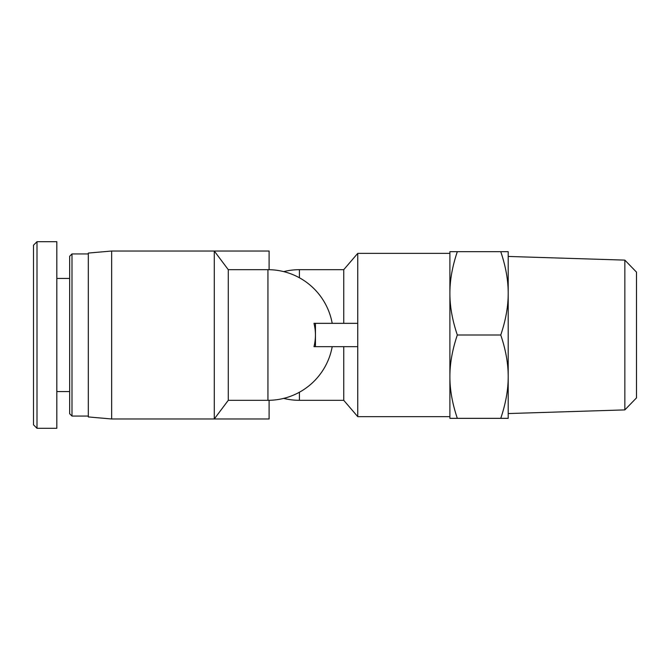 <?xml version="1.0" encoding="UTF-8"?>
<svg xmlns="http://www.w3.org/2000/svg" width="670" height="670" viewBox="0 0 670 670"><rect width="100%" height="100%" fill="white"/><g stroke="black" fill="none" stroke-linecap="round" stroke-linejoin="round"><path stroke-width="1" d="M624.842 409.898L636.5 397.871L636.5 272.137L624.842 260.111L624.842 409.898L508.203 413.558M457.325 251.669C452.342 266.425 449.855 280.32 449.888 293.334L449.888 251.669L508.203 251.669L508.203 376.666C508.229 363.651 505.75 349.765 500.758 335C505.75 320.243 508.229 306.349 508.203 293.334C508.229 280.32 505.75 266.425 500.758 251.669M449.888 293.334C449.855 306.349 452.342 320.243 457.325 335C452.342 349.765 449.855 363.651 449.888 376.666L449.888 253.361L357.747 253.361L357.747 416.648L449.888 416.648L449.888 376.666C449.855 389.689 452.342 403.575 457.325 418.34L449.888 418.34L449.888 376.666M508.203 418.34L500.758 418.34C505.75 403.575 508.229 389.689 508.203 376.666L508.203 418.34M457.325 335L500.758 335M457.325 418.34L500.758 418.34M357.747 323.342L315.436 323.342L315.436 335A47.503 47.503 0 0 1 313.987 346.666L357.747 346.666M315.436 346.666L315.436 335A47.503 47.503 0 0 0 313.987 323.342L315.436 323.342M299.423 277.782L299.423 269.683L343.743 269.683L343.743 323.342M343.743 346.666L343.743 400.317L357.747 416.648M269.106 400.308L269.106 418.976L214.283 418.976L214.283 251.024L269.106 251.024L269.106 269.7M228.277 400.317L228.277 269.683L214.283 251.024L111.647 251.024L111.647 418.976L214.283 418.976L228.277 400.317L267.933 400.317L267.933 269.683L228.277 269.683M111.647 418.976L88.314 416.941L88.314 253.067L111.647 251.024M69.655 413.733L71.992 416.062L69.655 413.733L69.655 256.275L71.992 253.938L88.314 253.938M33.5 424.805L37.001 428.298L37.001 241.694L56.824 241.694L56.824 428.306L37.001 428.306L33.5 424.805L33.5 245.186L37.001 241.694M69.655 256.275L71.992 253.938L71.992 416.062L88.314 416.062M56.824 278.435L69.655 278.435M299.423 392.226L299.423 400.317L343.743 400.317M624.842 260.111L508.203 256.451M332.203 323.342A65.317 65.317 0 0 0 267.933 269.683M267.933 400.317A65.317 65.317 0 0 0 332.203 346.666M343.743 269.683L357.747 253.361M283.678 398.39A65.317 65.317 0 0 0 299.423 400.317M299.423 269.683A65.317 65.317 0 0 0 283.678 271.61M56.824 391.573L69.655 391.573"/></g></svg>
